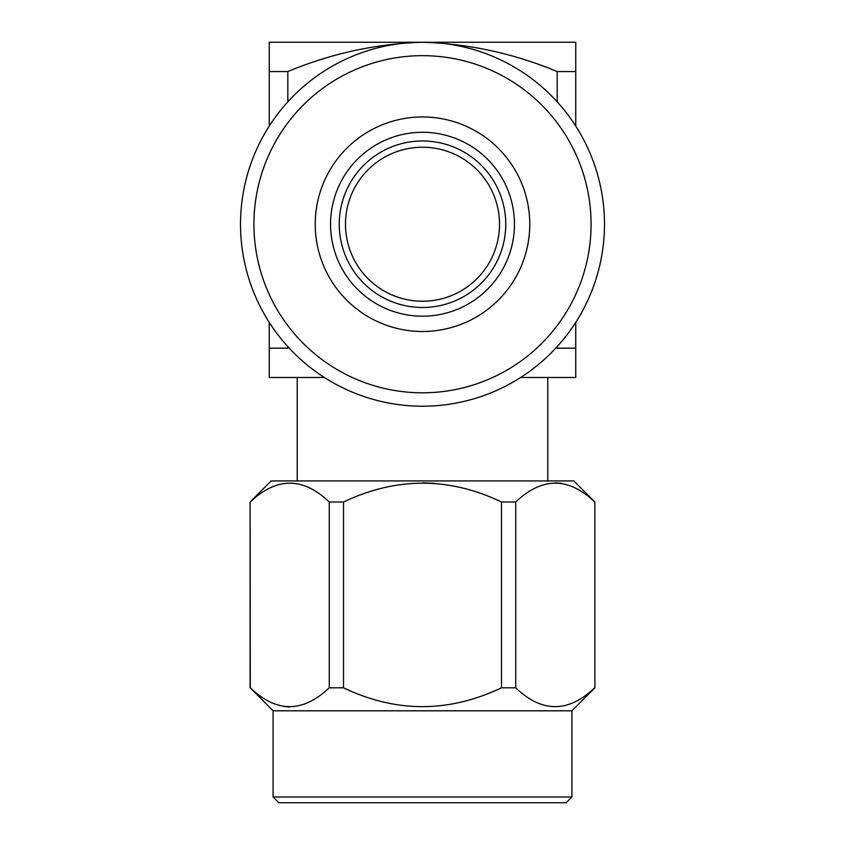 <?xml version="1.0" encoding="UTF-8"?>
<svg xmlns="http://www.w3.org/2000/svg" width="845" height="845" viewBox="0 0 845 845"><rect width="100%" height="100%" fill="white"/><g stroke="black" fill="none" stroke-linecap="round" stroke-linejoin="round"><path stroke-width="1.27" d="M315.227 224.231A107.273 107.273 0 0 0 422.5 331.504A107.273 107.273 0 0 0 529.773 224.231A107.273 107.273 0 0 0 422.5 116.959A107.273 107.273 0 0 0 315.227 224.231M330.553 224.231A91.947 91.947 0 0 0 422.5 316.188A91.947 91.947 0 0 0 514.447 224.231A91.947 91.947 0 0 0 422.5 132.285A91.947 91.947 0 0 0 330.553 224.231M339.246 224.231A83.254 83.254 0 0 1 422.5 140.978A83.254 83.254 0 0 1 505.754 224.231A83.254 83.254 0 0 1 422.5 307.495A83.254 83.254 0 0 1 339.246 224.231M345.489 224.231A77.011 77.011 0 0 1 422.5 147.231A77.011 77.011 0 0 1 499.511 224.231A77.011 77.011 0 0 1 422.5 301.242A77.011 77.011 0 0 1 345.489 224.231M253.922 224.231A168.577 168.577 0 0 0 422.5 392.809A168.577 168.577 0 0 0 591.077 224.231A168.577 168.577 0 0 0 422.5 55.664A168.577 168.577 0 0 0 253.922 224.231M604.481 224.231A181.981 181.981 0 0 1 422.5 406.213A181.981 181.981 0 0 1 240.519 224.231A181.981 181.981 0 0 1 422.5 42.25A181.981 181.981 0 0 1 604.481 224.231M547.782 480.921L547.782 377.483M297.218 480.921L297.218 377.483M571.917 797.004L273.083 797.004L278.829 802.75L566.171 802.75L571.917 797.004L571.917 710.803L594.901 687.809L594.901 501.993L573.829 480.921L271.171 480.921L250.099 501.993L250.289 687.809C276.516 712.895 302.848 712.895 329.275 687.809L329.275 501.993C303.049 476.918 276.716 476.918 250.289 501.993M329.275 501.993L343.514 501.993L343.514 687.809C395.967 712.895 448.621 712.895 501.486 687.809L515.725 687.809C541.951 712.895 568.284 712.895 594.711 687.809M501.486 687.809L501.486 501.993C449.033 476.918 396.379 476.918 343.514 501.993M501.486 501.993L515.725 501.993L515.725 687.809M594.711 501.993C568.484 476.918 542.152 476.918 515.725 501.993M571.917 710.803L273.083 710.803L250.289 687.809M343.514 687.809L329.275 687.809M250.099 687.809L250.099 501.993M273.083 797.004L273.083 710.803M557.172 101.833L557.172 71.561C514.077 53.552 469.186 43.782 422.5 42.25C376.025 43.739 331.134 53.51 287.828 71.561L287.828 101.833M287.828 346.63L287.828 348.172L269.249 348.172L269.249 322.378M575.751 322.378L575.751 348.172L557.172 348.172L557.172 346.63M324.353 377.483L269.249 377.483L269.249 348.172M269.249 126.085L269.249 71.561L287.828 71.561M269.249 71.561L269.249 42.25L575.751 42.25L575.751 71.561L557.172 71.561M575.751 71.561L575.751 126.085M575.751 348.172L575.751 377.483L520.647 377.483M555.218 482.844L561.302 483.329M422.658 482.844L434.668 483.329M289.782 706.969L283.698 706.483M594.901 687.809L594.901 501.993"/></g></svg>
